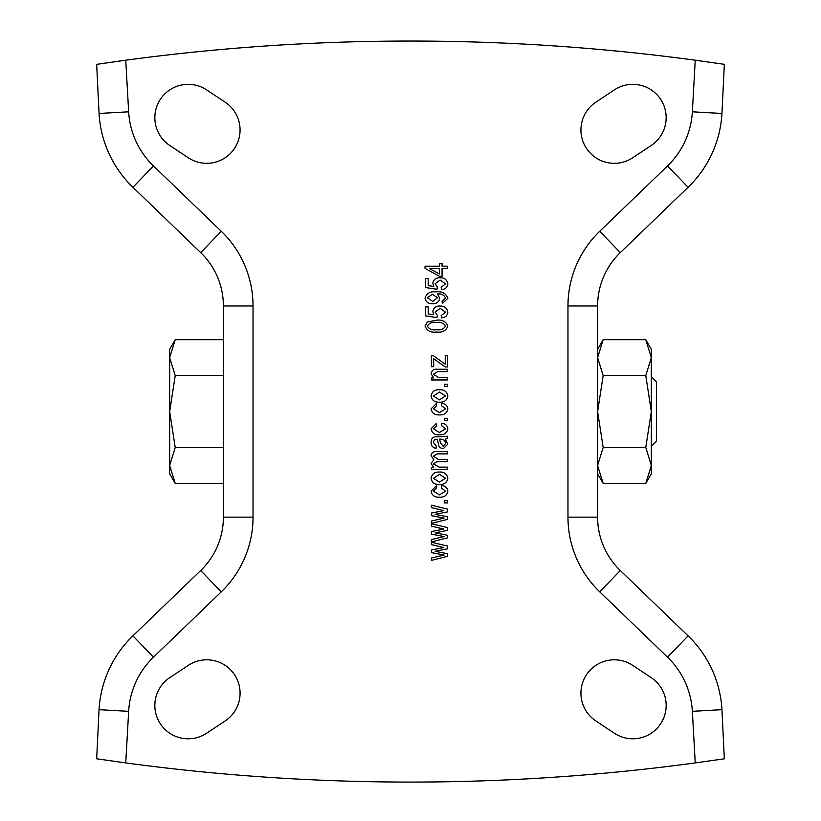 <?xml version="1.0" encoding="UTF-8"?>
<svg xmlns="http://www.w3.org/2000/svg" width="821" height="821" viewBox="0 0 821 821"><rect width="100%" height="100%" fill="white"/><g stroke="black" fill="none" stroke-linecap="round" stroke-linejoin="round"><path stroke-width="1.23" d="M225.149 720.951A33.343 33.343 0 0 0 206.718 659.807A33.343 33.343 0 0 0 188.286 665.369L169.762 677.653A33.343 33.343 0 0 0 160.403 723.876A33.343 33.343 0 0 0 206.625 733.235L225.149 720.951M632.714 665.369A33.343 33.343 0 0 0 582.356 683.534A33.343 33.343 0 0 0 595.851 720.951L614.375 733.235A33.343 33.343 0 0 0 660.597 723.876A33.343 33.343 0 0 0 651.238 677.653L632.714 665.369M651.238 145.471A33.343 33.343 0 0 0 632.806 84.337A33.343 33.343 0 0 0 614.375 89.9L595.851 102.184A33.343 33.343 0 0 0 586.492 148.406A33.343 33.343 0 0 0 632.714 157.765L651.238 145.471M206.625 89.9A33.343 33.343 0 0 0 156.267 108.054A33.343 33.343 0 0 0 169.762 145.471L188.286 157.765A33.343 33.343 0 0 0 234.508 148.406A33.343 33.343 0 0 0 225.149 102.184L206.625 89.9M410.5 41.05A2126.267 2126.267 0 0 0 125.757 60.2L128.651 111.81A81.515 81.515 0 0 0 153.476 165.945L221.27 231.265A103.744 103.744 0 0 1 253.032 305.976L253.032 517.148A103.744 103.744 0 0 1 221.27 591.859L153.476 657.18A81.515 81.515 0 0 0 128.651 711.325L125.757 762.925A2126.267 2126.267 0 0 0 695.243 762.925L692.349 711.325A81.515 81.515 0 0 0 667.524 657.18L599.73 591.859A103.744 103.744 0 0 1 567.968 517.148L567.968 305.976A103.744 103.744 0 0 1 599.73 231.265L667.524 165.945A81.515 81.515 0 0 0 692.349 111.81L695.243 60.2A2126.267 2126.267 0 0 0 410.5 41.05M125.757 762.925L96.662 758.789L99.054 709.672A111.153 111.153 0 0 1 132.91 635.844L200.704 570.513A74.106 74.106 0 0 0 223.394 517.148L223.394 305.976A74.106 74.106 0 0 0 200.704 252.611L132.91 187.291A111.153 111.153 0 0 1 99.054 113.462L96.662 64.336L125.757 60.2M447.845 283.85C447.353 287.442 445.228 289.351 441.493 289.587L441.195 287.278L445.526 283.871L440.107 280.053L435.14 283.809L437.326 286.981L436.998 289.3L425.606 287.566L425.606 278.617L428.203 278.617L428.203 285.626L433.693 286.467L432.831 283.173C433.621 279.468 436.002 277.662 439.984 277.744C444.428 277.693 447.045 279.735 447.845 283.85M447.845 312.144C447.353 315.736 445.228 317.645 441.493 317.881L441.195 315.572L445.526 312.165L440.107 308.347L435.14 312.103L437.326 315.285L436.998 317.594L425.606 315.859L425.606 306.91L428.203 306.91L428.203 313.92L433.693 314.761L432.831 311.467C433.621 307.762 436.002 305.956 439.984 306.038C444.428 305.987 447.045 308.029 447.845 312.144M447.548 355.411L447.548 366.956L445.239 366.956L433.693 358.726L433.693 366.669L431.384 366.669L431.384 355.698L433.344 355.698L445.239 364.185L445.239 355.411L447.548 355.411M447.548 384.279L447.548 386.588L444.377 386.588L444.377 384.279L447.548 384.279M445.526 408.93L441.493 405.646L441.78 403.337C445.331 403.665 447.353 405.533 447.845 408.92C446.922 413.199 444.13 415.18 439.451 414.882C434.761 415.19 431.969 413.179 431.097 408.868L436.29 403.624L436.577 405.933L433.406 408.858L439.409 412.573L445.526 408.93M445.526 428.849L441.493 425.565L441.78 423.256C445.331 423.585 447.353 425.452 447.845 428.839C446.922 433.119 444.13 435.109 439.451 434.812C434.761 435.109 431.969 433.098 431.097 428.788L436.29 423.544L436.577 425.853L433.406 428.778L439.409 432.493L445.526 428.849M447.548 467.139L447.548 469.448L431.384 469.448L431.384 467.436L433.662 467.436L431.097 463.434L433.857 459.709L431.097 455.634C431.548 452.689 433.344 451.334 436.505 451.55L447.548 451.55L447.548 453.859L437.377 453.859L433.406 456.148L438.168 459.35L447.548 459.35L447.548 461.659L437.049 461.659L433.406 463.916L439.173 467.139L447.548 467.139M445.526 491.215L441.493 487.931L441.78 485.622C445.331 485.95 447.353 487.818 447.845 491.204C446.922 495.484 444.13 497.464 439.451 497.167C434.761 497.464 431.969 495.463 431.097 491.143L436.29 485.909L436.577 488.218L433.406 491.143L439.409 494.858L445.526 491.215M447.548 516.778L447.548 519.375L431.384 523.439L431.384 521.068L444.089 518.102L431.384 515.619L431.384 513.063L443.802 510.59L431.384 507.635L431.384 505.254L447.548 509.112L447.548 511.873L435.14 514.346L447.548 516.778M447.548 553.734L447.548 556.33L431.384 560.394L431.384 558.023L444.089 555.058L431.384 552.574L431.384 550.019L443.802 547.545L431.384 544.59L431.384 542.209L447.548 546.068L447.548 548.828L435.14 551.302L447.548 553.734M447.548 535.261L447.548 537.847L431.384 541.922L431.384 539.551L444.089 536.575L431.384 534.091L431.384 531.546L443.802 529.073L431.384 526.107L431.384 523.726L447.548 527.585L447.548 530.356L435.14 532.829L447.548 535.261M447.548 500.636L447.548 502.945L444.377 502.945L444.377 500.636L447.548 500.636M447.845 478.263C446.983 482.635 444.192 484.708 439.471 484.462C434.73 484.718 431.938 482.645 431.097 478.263C431.918 473.933 434.648 471.859 439.297 472.054C444.12 471.747 446.963 473.82 447.845 478.263M447.548 438.558L445.321 439.143L447.845 444.069L443.299 448.666C440.179 448.338 438.517 446.542 438.311 443.289L437.162 439.143L434.319 439.758L433.406 442.437L436.29 446.07L436.002 448.379C432.646 447.671 431.004 445.577 431.097 442.109C431.22 438.26 433.242 436.505 437.172 436.823L447.548 436.249L447.548 438.558M447.548 418.351L447.548 420.66L444.377 420.66L444.377 418.351L447.548 418.351M447.845 395.979C446.983 400.35 444.192 402.423 439.471 402.187C434.73 402.434 431.938 400.361 431.097 395.979C431.918 391.648 434.648 389.575 439.297 389.77C444.12 389.462 446.963 391.535 447.845 395.979M447.548 377.639L447.548 379.949L431.384 379.949L431.384 377.927L433.693 377.927L431.097 373.76C431.723 370.312 433.909 368.814 437.655 369.265L447.548 369.265L447.548 371.574L437.726 371.574L433.406 374.232L438.732 377.639L447.548 377.639M447.845 326.122C445.967 330.853 442.17 332.823 436.444 332.023C430.697 332.782 426.889 330.801 425.032 326.091L427.382 321.996L436.444 320.19C442.191 319.441 445.988 321.411 447.845 326.122M447.845 298.351L442.355 303.442L442.067 301.133L445.526 298.146C444.12 294.944 441.431 293.559 437.48 293.98L439.758 298.269C438.958 302.025 436.546 303.842 432.503 303.729C428.316 303.852 425.822 301.964 425.032 298.064C426.653 293.271 430.245 291.219 435.807 291.896C441.914 291.096 445.926 293.251 447.845 298.351M447.548 266.199L447.548 268.508L442.067 268.508L442.067 276.308L439.471 276.308L425.032 268.375L425.032 266.199L439.471 266.199L439.471 263.603L442.067 263.603L442.067 266.199L447.548 266.199M695.243 60.2L724.338 64.336L721.946 113.462A111.153 111.153 0 0 1 688.09 187.291L620.296 252.611A74.106 74.106 0 0 0 597.606 305.976L597.606 517.148A74.106 74.106 0 0 0 620.296 570.513L688.09 635.844A111.153 111.153 0 0 1 721.946 709.672L724.338 758.789L695.243 762.925M433.406 478.315L439.461 482.153L445.526 478.202L439.461 474.364L433.406 478.315M440.425 439.143L439.471 439.143L440.62 443.012L443.176 446.357L445.526 443.504C445.208 440.508 443.504 439.05 440.425 439.143M433.406 396.03L439.461 399.868L445.526 395.917L439.461 392.079L433.406 396.03M427.341 326.183C429.26 329.221 432.287 330.401 436.433 329.714C440.661 330.422 443.689 329.2 445.526 326.05C443.627 323.002 440.59 321.811 436.433 322.499C432.195 321.781 429.157 323.012 427.341 326.183M437.449 297.756L432.451 294.205L427.341 297.715L432.677 301.42L437.449 297.756M439.471 274.029L439.471 268.508L429.424 268.508L439.471 274.029M651.33 376.736L656.523 381.929L656.523 441.205L651.33 446.398M223.394 483.446L175.222 483.446L169.67 465.476L169.67 411.567L175.222 447.507L169.67 465.476L169.67 473.809L175.222 483.446M223.394 447.507L175.222 447.507M223.394 375.628L175.222 375.628L169.67 411.567L169.67 357.658L175.222 375.628M223.394 339.689L175.222 339.689L169.67 357.658L175.222 339.689L169.67 349.315L169.67 357.658M597.606 357.658L603.168 375.628L597.606 411.567L603.168 447.507L645.778 447.507L651.33 411.567L645.778 375.628L651.33 357.658L645.778 339.689L603.168 339.689L597.606 357.658L603.168 339.689L597.606 349.315M603.168 375.628L645.778 375.628M603.168 447.507L597.606 465.476L603.168 483.446L645.778 483.446L651.33 465.476L645.778 447.507M651.33 465.476L645.778 483.446L651.33 473.809L651.33 349.315L645.778 339.689M567.968 517.148L597.606 517.148A74.106 74.106 0 0 0 620.296 570.513L599.73 591.859L667.524 657.18L688.09 635.844A111.153 111.153 0 0 1 721.946 709.672L692.349 711.325M125.839 761.406L128.651 711.325L99.054 709.672A111.153 111.153 0 0 1 132.91 635.844L153.476 657.18M153.476 165.945L132.91 187.291A111.153 111.153 0 0 1 99.054 113.462L128.651 111.81M253.032 305.976L223.394 305.976A74.106 74.106 0 0 0 200.704 252.611L221.27 231.265M221.27 591.859L200.704 570.513A74.106 74.106 0 0 0 223.394 517.148L253.032 517.148M599.73 231.265L620.296 252.611A74.106 74.106 0 0 0 597.606 305.976L567.968 305.976M692.349 111.81L721.946 113.462A111.153 111.153 0 0 1 688.09 187.291L667.524 165.945M597.606 473.809L603.168 483.446"/></g></svg>
